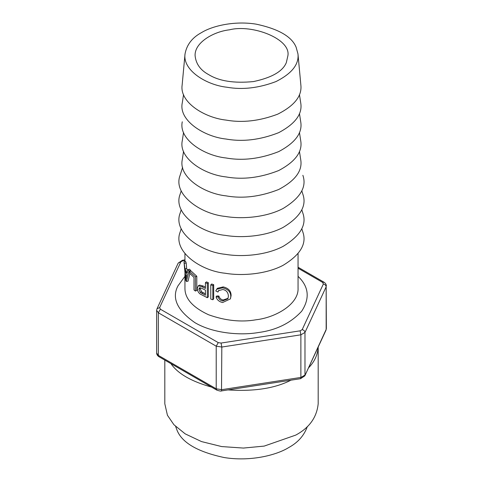 <?xml version="1.0" encoding="UTF-8"?>
<svg xmlns="http://www.w3.org/2000/svg" width="483" height="483" viewBox="0 0 483 483"><rect width="100%" height="100%" fill="white"/><g stroke="black" fill="none" stroke-linecap="round" stroke-linejoin="round"><path stroke-width="0.72" d="M187.012 274.036L186.033 279.313L185.146 270.685L187.012 274.036M188.014 269.629L189.064 270.945L186.426 281.48L185.635 280.068L183.993 261.744L184.965 268.747L187.259 272.877L188.014 269.629L189.608 269.23L190.628 270.51L189.064 270.945M183.993 261.744L185.707 261.581L186.196 263.066L186.649 268.5L184.965 268.747M186.649 268.5L187.754 270.709M186.196 263.066L184.494 263.277M189.837 273.511L188.068 281.154L186.426 281.48M190.628 270.51L190.471 271.096M210.781 284.849L212.828 285.55L212.828 299.756L210.781 299.062L210.781 284.849L211.699 283.998L213.685 284.674L212.828 285.55M213.685 284.674L213.685 298.886L212.828 299.756M222.826 289.504L218.576 290.633L217.936 292.022L215.78 290.965L216.68 289.245L222.633 287.85C228.042 289.1 230.759 291.998 230.783 296.538L230.427 298.886L222.597 302.539C219.149 301.73 216.97 299.834 216.052 296.846L218.171 296.967C218.914 299.194 220.399 300.517 222.645 300.939L227.891 298.808L228.387 296.26C228.224 292.463 226.37 290.211 222.826 289.504M218.968 290.198L217.936 292.022M216.052 296.846L216.813 295.94L218.871 296.043C219.584 298.265 221.033 299.581 223.206 299.985L228.079 298.295M218.871 296.043L218.171 296.967M216.68 289.245L217.465 288.279L223.194 286.902C228.441 288.122 231.079 291.007 231.103 295.554L230.427 298.886M205.426 290.132L205.426 295.21L200.336 292.475L198.899 289.257L199.473 287.796L201.9 288.393L205.426 290.132M200.276 287.729L200.173 288.574L201.562 291.762L205.426 293.918M205.426 282.682L207.322 283.509L207.322 297.715L200.113 294.014C198.284 292.541 197.336 290.627 197.269 288.26L198.308 285.779L201.924 286.727L205.426 288.454L205.426 282.682L206.501 281.891L208.342 282.694L207.322 283.509M198.308 285.779L199.624 285.091L203.101 285.99L205.426 287.162M208.342 282.694L208.342 296.906L207.322 297.715M189.445 271.392L195.416 276.856L195.416 291.068L193.997 289.963L193.997 277.435L189.445 273.07L189.445 271.392L190.996 270.939L196.792 276.24L195.416 276.856M196.792 276.24L196.792 290.452L195.416 291.068M298.053 253.653L298.053 288.218C298.874 304.169 275.564 317.585 256.135 319.758C241.271 322.409 225.398 320.736 208.523 314.741C192.717 307.381 184.856 298.542 184.947 288.218L184.947 273.553M208.686 74.63C200.463 70.216 195.929 63.895 195.096 55.666C194.438 42.589 213.564 31.594 229.491 29.813C252.048 23.993 290.983 38.797 287.904 55.678L286.322 62.621C282.803 71.333 271.869 77.648 253.509 81.567C234.219 83.468 219.282 81.156 208.686 74.63M298.053 276.342C308.86 286.667 310.074 298.277 301.706 311.173C290.766 323.049 276.379 330.161 258.538 332.509C240.673 335.655 213.142 333.457 194.951 322.674C177.213 310.34 171.531 298.102 177.913 285.96L184.947 276.342M290.941 380.175C275.02 388.374 254.04 391.622 227.988 389.914M211.554 387.088C191.328 381.455 177.78 373.637 170.91 363.621M318.17 347.06C317.693 354.902 314.481 361.827 308.528 367.841M164.818 403.794L167.432 415.265L173.904 424.708L185.231 433.885L201.52 441.583L221.655 446.57L243.408 448.067L264.183 446.099L295.723 435.111C309.319 427.817 316.806 417.372 318.182 403.776M307.351 426.495C304.169 435.515 297.945 442.543 288.665 447.584C275.751 455.566 249.657 461.688 224.239 457.552C197.849 451.919 182.127 442.839 177.068 430.317L175.649 426.495M185.031 53.939L182.133 85.105C179.483 102.414 204.798 117.828 226.11 120.098C242.369 122.99 259.558 121.022 277.677 114.181C294.34 105.789 302.074 96.099 300.867 85.105L297.969 53.939L296.127 47.237C291.841 36.623 278.51 28.926 256.135 24.15C234.581 20.642 212.46 25.834 201.514 32.602C192.228 37.596 186.734 44.708 185.031 53.939C182.508 70.403 206.591 85.062 226.865 87.224C242.327 89.977 258.677 88.099 275.914 81.597C291.762 73.615 299.116 64.396 297.969 53.939M183.546 132.493L182.278 140.74C178.396 158.358 204.194 174.671 226.11 176.929C242.792 179.893 260.307 177.774 278.661 170.565C295.312 161.739 302.666 151.795 300.722 140.74L299.454 132.493M183.546 94.608L182.278 102.855C178.396 120.472 204.194 136.786 226.11 139.044C242.792 142.008 260.307 139.889 278.661 132.68C295.312 123.847 302.666 113.91 300.722 102.855L299.454 94.608M182.278 121.801C178.396 139.418 204.194 155.725 226.11 157.989C242.792 160.954 260.307 158.829 278.661 151.626C295.312 142.793 302.666 132.849 300.722 121.801L299.454 113.553M183.546 151.439L182.278 159.686C178.396 177.303 204.194 193.617 226.11 195.875C242.792 198.839 260.307 196.72 278.661 189.511C295.312 180.678 302.666 170.74 300.722 159.686L299.454 151.439M181.197 209.755L180.129 213.184C172.528 232.305 200.674 252.011 225.362 254.324C241.518 257.107 265.843 255.489 283.11 246.36C300.366 235.879 306.953 224.818 302.871 213.184L301.803 209.755M182.598 167.372L180.129 175.299C172.528 194.42 200.674 214.12 225.362 216.432C241.518 219.222 265.843 217.604 283.11 208.475C300.366 197.988 306.953 186.933 302.871 175.299M181.197 190.815L180.129 194.244C172.528 213.365 200.674 233.066 225.362 235.378C241.518 238.161 265.843 236.543 283.11 227.415C300.366 216.933 306.953 205.873 302.871 194.244L301.803 190.815M181.197 228.701L180.129 232.13C172.528 251.251 200.674 270.951 225.362 273.263C241.518 276.053 265.843 274.435 283.11 265.306C300.366 254.819 306.953 243.764 302.871 232.13L301.803 228.701M186.686 275.497L185.659 275.678M223.206 299.985L222.645 300.939M231.103 295.554L230.783 296.538M223.194 286.902L222.633 287.85M200.173 288.574L198.899 289.257M201.562 291.762L200.336 292.475M203.114 292.752L201.93 293.489M203.101 285.99L201.924 286.727M158.339 355.385L156.643 353.019C156.691 354.492 157.458 355.723 158.943 356.714L158.339 355.385L158.339 312.761L216.215 346.178L221.818 347.042L300.879 334.816L300.879 377.434L221.818 389.666L216.215 388.803L158.339 355.385M158.943 356.714L216.813 390.125L216.215 388.803L216.215 346.178L218.268 342.628L160.392 309.211L158.339 312.761L156.643 310.394L157.011 308.74L178.191 263.096L182.876 260.766L182.429 260.271L178.191 263.096M216.813 390.125C219.644 391.043 221.208 391.302 221.51 390.916L221.818 347.042L221.069 343.057L218.268 342.628M300.571 378.684L300.879 377.434L304.978 375.068L304.978 332.443L326.164 286.799L326.164 329.424L304.809 375.859L300.571 378.684L221.51 390.916M304.809 375.859L325.989 330.215L326.357 328.561L326.164 286.799C325.983 285.344 325.047 284.415 323.362 283.998L302.177 329.647C303.867 330.058 304.797 330.988 304.978 332.443L300.879 334.816L300.124 330.831L221.069 343.057M182.876 260.766L184.947 260.446M298.053 268.204L322.608 282.386L324.057 282.241L298.053 267.226M322.608 282.386L323.362 283.998M302.177 329.647L300.124 330.831M160.392 309.211L159.638 307.593L157.011 308.74M159.638 307.593L180.823 261.949M184.947 253.653L184.947 261.653M325.989 330.215L326.357 328.561M184.947 259.878L182.429 260.271M324.057 282.241C325.524 283.201 326.291 284.433 326.357 285.936M156.643 353.019L156.643 310.394M164.818 360.107L164.818 403.806M318.182 347.035L318.182 403.806"/></g></svg>
